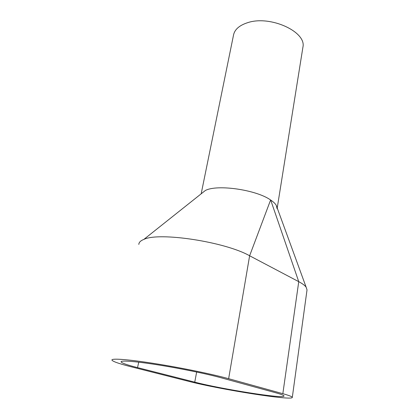 <?xml version="1.0" encoding="UTF-8"?>
<svg xmlns="http://www.w3.org/2000/svg" width="419" height="419" viewBox="0 0 419 419"><rect width="100%" height="100%" fill="white"/><g stroke="black" fill="none" stroke-linecap="round" stroke-linejoin="round"><path stroke-width="0.63" d="M201.508 193.547L205.205 190.614M201.172 193.819L233.414 35.594C234.378 29.702 239.155 25.386 247.744 22.647C270.386 15.042 306.692 31.881 302.921 47.164L302.822 47.813M201.382 193.646L205.368 190.483C217.084 184.13 256.334 189.76 270.606 199.989L249.624 255.773L298.747 281.668C302.413 283.616 304.87 285.444 306.121 287.162L307.027 289.875L292.3 397.416C292.588 400.993 220.305 389.529 188.864 381.379L131.529 366.887C119.567 363.86 113.046 361.618 111.957 360.167C110.841 358.145 127.308 359.256 153.862 363.43C180.353 367.583 212.26 374.136 228.643 378.697L282.841 393.687C289.162 395.452 292.315 396.699 292.3 397.416M276.252 205.341L277.111 208.683M137.542 367.62C127.439 365.043 121.955 363.147 121.091 361.932C120.195 360.199 134.426 361.183 157.046 364.734C179.615 368.275 206.824 373.842 221.091 377.776L275.613 392.739C281.207 394.289 284.009 395.384 284.019 396.018C284.601 399.139 221.73 389.188 194.751 382.149L137.542 367.62L138.731 362.173M138.825 244.439C138.862 242.418 140.533 240.742 143.843 239.411C159.016 231.775 225.139 241.821 249.624 255.773L228.643 378.697M282.841 393.687L298.747 281.668L270.695 200.052C273.329 201.801 275.168 203.529 276.21 205.226L306.121 287.162M196.652 372.014L194.751 382.149M277.221 207.986L302.921 47.164M121.091 361.932L121.175 361.566M143.848 239.411L205.368 190.483"/></g></svg>

